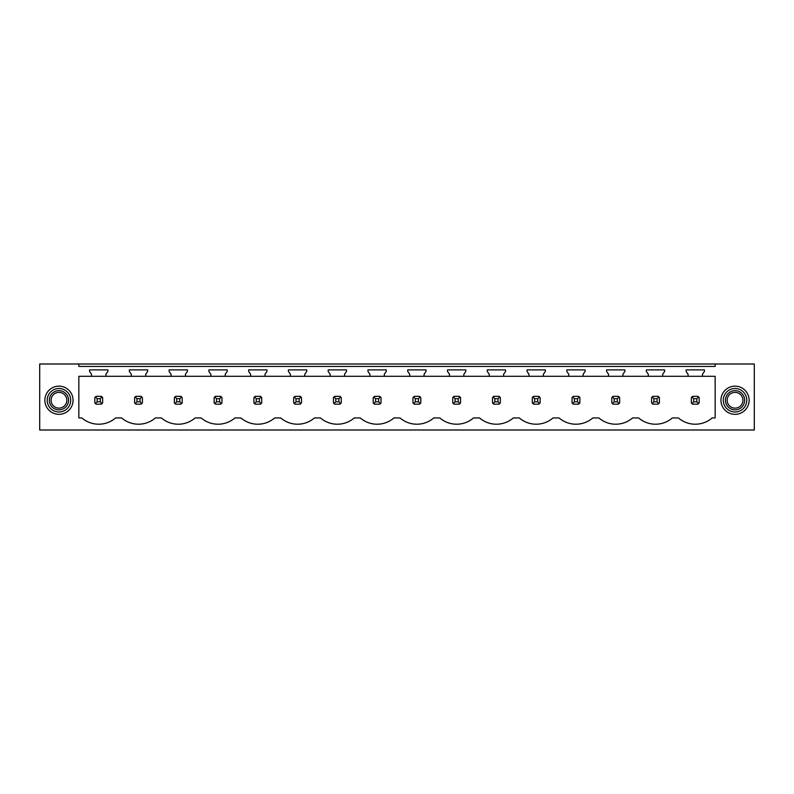 <?xml version="1.0" encoding="UTF-8"?>
<svg xmlns="http://www.w3.org/2000/svg" width="794" height="794" viewBox="0 0 794 794"><rect width="100%" height="100%" fill="white"/><g stroke="black" fill="none" stroke-linecap="round" stroke-linejoin="round"><path stroke-width="1.19" d="M78.844 363.999L39.7 363.999L39.7 430.001L754.3 430.001L754.3 363.999L715.156 363.999L715.156 366.431L78.844 366.431L78.844 363.999L715.156 363.999M715.156 376.296L715.156 417.942L712.139 417.942A25.835 25.835 0 0 1 678.404 417.942L672.369 417.942A25.835 25.835 0 0 1 638.634 417.942L632.6 417.942A25.835 25.835 0 0 1 598.865 417.942L592.83 417.942A25.835 25.835 0 0 1 559.095 417.942L553.061 417.942A25.835 25.835 0 0 1 519.326 417.942L513.291 417.942A25.835 25.835 0 0 1 479.556 417.942L473.522 417.942A25.835 25.835 0 0 1 439.787 417.942L433.752 417.942A25.835 25.835 0 0 1 400.017 417.942L393.983 417.942A25.835 25.835 0 0 1 360.248 417.942L354.213 417.942A25.835 25.835 0 0 1 320.478 417.942L314.444 417.942A25.835 25.835 0 0 1 280.709 417.942L274.674 417.942A25.835 25.835 0 0 1 240.939 417.942L234.905 417.942A25.835 25.835 0 0 1 201.17 417.942L195.135 417.942A25.835 25.835 0 0 1 161.4 417.942L155.366 417.942A25.835 25.835 0 0 1 121.631 417.942L115.596 417.942A25.835 25.835 0 0 1 81.861 417.942L78.844 417.942L78.844 376.296L91.528 376.296L91.528 374.232L89.573 371.443L89.573 369.875L107.885 369.875L107.885 371.443L105.93 374.232L105.93 376.296L131.298 376.296L131.298 374.232L129.343 371.443L129.343 369.875L147.654 369.875L147.654 371.443L145.699 374.232L145.699 376.296L171.067 376.296L171.067 374.232L169.112 371.443L169.112 369.875L187.424 369.875L187.424 371.443L185.468 374.232L185.468 376.296L210.837 376.296L210.837 374.232L208.882 371.443L208.882 369.875L227.193 369.875L227.193 371.443L225.238 374.232L225.238 376.296L250.606 376.296L250.606 374.232L248.651 371.443L248.651 369.875L266.963 369.875L266.963 371.443L265.007 374.232L265.007 376.296L290.376 376.296L290.376 374.232L288.421 371.443L288.421 369.875L306.732 369.875L306.732 371.443L304.777 374.232L304.777 376.296L330.145 376.296L330.145 374.232L328.19 371.443L328.19 369.875L346.502 369.875L346.502 371.443L344.546 374.232L344.546 376.296L369.915 376.296L369.915 374.232L367.959 371.443L367.959 369.875L386.271 369.875L386.271 371.443L384.316 374.232L384.316 376.296L409.684 376.296L409.684 374.232L407.729 371.443L407.729 369.875L426.041 369.875L426.041 371.443L424.085 374.232L424.085 376.296L449.454 376.296L449.454 374.232L447.498 371.443L447.498 369.875L465.81 369.875L465.81 371.443L463.855 374.232L463.855 376.296L489.223 376.296L489.223 374.232L487.268 371.443L487.268 369.875L505.579 369.875L505.579 371.443L503.624 374.232L503.624 376.296L528.993 376.296L528.993 374.232L527.037 371.443L527.037 369.875L545.349 369.875L545.349 371.443L543.394 374.232L543.394 376.296L568.762 376.296L568.762 374.232L566.807 371.443L566.807 369.875L585.118 369.875L585.118 371.443L583.163 374.232L583.163 376.296L608.532 376.296L608.532 374.232L606.576 371.443L606.576 369.875L624.888 369.875L624.888 371.443L622.933 374.232L622.933 376.296L648.301 376.296L648.301 374.232L646.346 371.443L646.346 369.875L664.657 369.875L664.657 371.443L662.702 374.232L662.702 376.296L688.07 376.296L688.07 374.232L686.115 371.443L686.115 369.875L704.427 369.875L704.427 371.443L702.472 374.232L702.472 376.296L715.156 376.296M71.321 407.004A14.094 14.094 0 0 0 65.713 387.879A14.094 14.094 0 0 0 46.588 393.496A14.094 14.094 0 0 0 52.206 412.612A14.094 14.094 0 0 0 71.321 407.004M722.679 407.004A14.094 14.094 0 0 0 741.794 412.612A14.094 14.094 0 0 0 747.412 393.496A14.094 14.094 0 0 0 728.287 387.879A14.094 14.094 0 0 0 722.679 407.004M101.324 404.166A4.695 4.695 0 0 0 102.049 403.57L102.644 402.846L102.644 397.655L102.049 396.931A4.695 4.695 0 0 0 101.324 396.335L102.049 396.931L100.292 398.687L97.166 398.687L97.166 401.814L95.409 403.57L96.134 404.166L101.324 404.166L102.049 403.57L100.292 401.814L100.292 398.687M94.814 402.846A4.695 4.695 0 0 0 95.409 403.57L94.814 402.846L94.814 397.655L95.409 396.931A4.695 4.695 0 0 1 96.134 396.335L95.409 396.931L97.166 398.687M499.019 404.166A4.695 4.695 0 0 0 499.744 403.57L500.339 402.846L500.339 397.655L499.744 396.931A4.695 4.695 0 0 0 499.019 396.335L499.744 396.931L497.987 398.687L494.861 398.687L494.861 401.814L493.104 403.57L493.828 404.166L499.019 404.166L499.744 403.57L497.987 401.814L497.987 398.687M492.508 402.846A4.695 4.695 0 0 0 493.104 403.57L492.508 402.846L492.508 397.655L493.104 396.931A4.695 4.695 0 0 1 493.828 396.335L493.104 396.931L494.861 398.687M657.065 398.687L658.822 396.931A4.695 4.695 0 0 0 658.097 396.335L659.417 397.655L659.417 402.846L658.822 403.57A4.695 4.695 0 0 1 658.097 404.166L658.822 403.57L657.065 401.814L657.065 398.687L653.938 398.687L653.938 401.814L652.182 403.57L652.906 404.166L658.097 404.166M651.586 402.846A4.695 4.695 0 0 0 652.182 403.57L651.586 402.846L651.586 397.655L652.182 396.931A4.695 4.695 0 0 1 652.906 396.335L652.182 396.931L653.938 398.687M611.817 402.846A4.695 4.695 0 0 0 612.412 403.57L613.137 404.166L618.327 404.166A4.695 4.695 0 0 0 619.052 403.57L619.648 402.846L619.648 397.655L619.052 396.931A4.695 4.695 0 0 0 618.327 396.335L619.052 396.931L617.295 398.687L614.169 398.687L614.169 401.814L612.412 403.57L611.817 402.846L611.817 397.655L612.412 396.931A4.695 4.695 0 0 1 613.137 396.335L612.412 396.931L614.169 398.687M697.866 396.335L692.676 396.335A4.695 4.695 0 0 0 691.951 396.931L691.356 397.655L691.356 402.846A4.695 4.695 0 0 0 691.951 403.57L692.676 404.166L697.866 404.166A4.695 4.695 0 0 0 698.591 403.57L699.186 402.846L699.186 397.655L698.591 396.931A4.695 4.695 0 0 0 697.866 396.335L698.591 396.931L696.834 398.687L693.708 398.687L693.708 401.814L691.951 403.57L691.356 402.846M572.047 402.846A4.695 4.695 0 0 0 572.643 403.57L573.367 404.166L578.558 404.166A4.695 4.695 0 0 0 579.283 403.57L579.878 402.846L579.878 397.655L579.283 396.931A4.695 4.695 0 0 0 578.558 396.335L579.283 396.931L577.526 398.687L574.399 398.687L574.399 401.814L572.643 403.57L572.047 402.846L572.047 397.655L572.643 396.931A4.695 4.695 0 0 1 573.367 396.335L572.643 396.931L574.399 398.687M452.739 402.846A4.695 4.695 0 0 0 453.334 403.57L454.059 404.166L459.25 404.166A4.695 4.695 0 0 0 459.974 403.57L460.57 402.846L460.57 397.655L459.974 396.931A4.695 4.695 0 0 0 459.25 396.335L459.974 396.931L458.217 398.687L455.091 398.687L455.091 401.814L453.334 403.57L452.739 402.846L452.739 397.655L453.334 396.931A4.695 4.695 0 0 1 454.059 396.335L453.334 396.931L455.091 398.687M179.831 398.687L181.588 396.931A4.695 4.695 0 0 0 180.863 396.335L182.183 397.655L182.183 402.846L181.588 403.57A4.695 4.695 0 0 1 180.863 404.166L181.588 403.57L179.831 401.814L179.831 398.687L176.705 398.687L176.705 401.814L174.948 403.57L175.673 404.166L180.863 404.166M174.352 402.846A4.695 4.695 0 0 0 174.948 403.57L174.352 402.846L174.352 397.655L174.948 396.931A4.695 4.695 0 0 1 175.673 396.335L174.948 396.931L176.705 398.687M220.633 404.166A4.695 4.695 0 0 0 221.357 403.57L221.953 402.846L221.953 397.655L221.357 396.931A4.695 4.695 0 0 0 220.633 396.335L221.357 396.931L219.601 398.687L216.474 398.687L216.474 401.814L214.717 403.57L215.442 404.166L220.633 404.166L221.357 403.57L219.601 401.814L219.601 398.687M214.122 402.846A4.695 4.695 0 0 0 214.717 403.57L214.122 402.846L214.122 397.655L214.717 396.931A4.695 4.695 0 0 1 215.442 396.335L214.717 396.931L216.474 398.687M140.062 398.687L141.818 396.931A4.695 4.695 0 0 0 141.094 396.335L142.414 397.655L142.414 402.846L141.818 403.57A4.695 4.695 0 0 1 141.094 404.166L141.818 403.57L140.062 401.814L140.062 398.687L136.935 398.687L136.935 401.814L135.178 403.57L135.903 404.166L141.094 404.166M134.583 402.846A4.695 4.695 0 0 0 135.178 403.57L134.583 402.846L134.583 397.655L135.178 396.931A4.695 4.695 0 0 1 135.903 396.335L135.178 396.931L136.935 398.687M259.37 398.687L261.127 396.931A4.695 4.695 0 0 0 260.402 396.335L261.722 397.655L261.722 402.846L261.127 403.57A4.695 4.695 0 0 1 260.402 404.166L261.127 403.57L259.37 401.814L259.37 398.687L256.244 398.687L256.244 401.814L254.487 403.57L255.211 404.166L260.402 404.166M253.891 402.846A4.695 4.695 0 0 0 254.487 403.57L253.891 402.846L253.891 397.655L254.487 396.931A4.695 4.695 0 0 1 255.211 396.335L254.487 396.931L256.244 398.687M379.711 404.166A4.695 4.695 0 0 0 380.435 403.57L381.031 402.846L381.031 397.655L380.435 396.931A4.695 4.695 0 0 0 379.711 396.335L380.435 396.931L378.678 398.687L375.552 398.687L375.552 401.814L373.795 403.57L374.52 404.166L379.711 404.166L380.435 403.57L378.678 401.814L378.678 398.687M373.2 402.846A4.695 4.695 0 0 0 373.795 403.57L373.2 402.846L373.2 397.655L373.795 396.931A4.695 4.695 0 0 1 374.52 396.335L373.795 396.931L375.552 398.687M339.941 404.166A4.695 4.695 0 0 0 340.666 403.57L341.261 402.846L341.261 397.655L340.666 396.931A4.695 4.695 0 0 0 339.941 396.335L340.666 396.931L338.909 398.687L335.783 398.687L335.783 401.814L334.026 403.57L334.75 404.166L339.941 404.166L340.666 403.57L338.909 401.814L338.909 398.687M333.43 402.846A4.695 4.695 0 0 0 334.026 403.57L333.43 402.846L333.43 397.655L334.026 396.931A4.695 4.695 0 0 1 334.75 396.335L334.026 396.931L335.783 398.687M300.172 396.335L294.981 396.335A4.695 4.695 0 0 0 294.256 396.931L293.661 397.655L293.661 402.846A4.695 4.695 0 0 0 294.256 403.57L294.981 404.166L300.172 404.166A4.695 4.695 0 0 0 300.896 403.57L301.492 402.846L301.492 397.655L300.896 396.931A4.695 4.695 0 0 0 300.172 396.335L300.896 396.931L299.139 398.687L296.013 398.687L296.013 401.814L294.256 403.57L293.661 402.846M412.969 402.846A4.695 4.695 0 0 0 413.565 403.57L414.289 404.166L419.48 404.166A4.695 4.695 0 0 0 420.205 403.57L420.8 402.846L420.8 397.655L420.205 396.931A4.695 4.695 0 0 0 419.48 396.335L420.205 396.931L418.448 398.687L415.322 398.687L415.322 401.814L413.565 403.57L412.969 402.846L412.969 397.655L413.565 396.931A4.695 4.695 0 0 1 414.289 396.335L413.565 396.931L415.322 398.687M538.789 396.335L533.598 396.335A4.695 4.695 0 0 0 532.873 396.931L532.278 397.655L532.278 402.846A4.695 4.695 0 0 0 532.873 403.57L533.598 404.166L538.789 404.166A4.695 4.695 0 0 0 539.513 403.57L540.109 402.846L540.109 397.655L539.513 396.931A4.695 4.695 0 0 0 538.789 396.335L539.513 396.931L537.756 398.687L534.63 398.687L534.63 401.814L532.873 403.57L532.278 402.846M105.93 376.296L91.528 376.296M702.472 376.296L688.07 376.296M662.702 376.296L648.301 376.296M622.933 376.296L608.532 376.296M583.163 376.296L568.762 376.296M543.394 376.296L528.993 376.296M503.624 376.296L489.223 376.296M463.855 376.296L449.454 376.296M424.085 376.296L409.684 376.296M384.316 376.296L369.915 376.296M344.546 376.296L330.145 376.296M304.777 376.296L290.376 376.296M265.007 376.296L250.606 376.296M225.238 376.296L210.837 376.296M185.468 376.296L171.067 376.296M145.699 376.296L131.298 376.296M48.652 394.618A11.741 11.741 0 0 1 64.592 389.943A11.741 11.741 0 0 1 69.267 405.883A11.741 11.741 0 0 1 53.327 410.558A11.741 11.741 0 0 1 48.652 394.618M745.348 394.618A11.741 11.741 0 0 0 729.408 389.943A11.741 11.741 0 0 0 724.733 405.883A11.741 11.741 0 0 0 740.673 410.558A11.741 11.741 0 0 0 745.348 394.618M101.324 396.335L96.134 396.335M97.166 401.814L100.292 401.814M141.094 396.335L135.903 396.335M136.935 401.814L140.062 401.814M180.863 396.335L175.673 396.335M176.705 401.814L179.831 401.814M220.633 396.335L215.442 396.335M216.474 401.814L219.601 401.814M260.402 396.335L255.211 396.335M256.244 401.814L259.37 401.814M296.013 398.687L294.256 396.931L294.981 396.335M296.013 401.814L299.139 401.814L299.139 398.687M300.172 404.166L300.896 403.57L299.139 401.814M339.941 396.335L334.75 396.335M335.783 401.814L338.909 401.814M379.711 396.335L374.52 396.335M375.552 401.814L378.678 401.814M419.48 396.335L414.289 396.335M415.322 401.814L418.448 401.814L418.448 398.687M419.48 404.166L420.205 403.57L418.448 401.814M459.25 396.335L454.059 396.335M455.091 401.814L458.217 401.814L458.217 398.687M459.25 404.166L459.974 403.57L458.217 401.814M499.019 396.335L493.828 396.335M494.861 401.814L497.987 401.814M534.63 398.687L532.873 396.931L533.598 396.335M534.63 401.814L537.756 401.814L537.756 398.687M538.789 404.166L539.513 403.57L537.756 401.814M578.558 396.335L573.367 396.335M574.399 401.814L577.526 401.814L577.526 398.687M578.558 404.166L579.283 403.57L577.526 401.814M618.327 396.335L613.137 396.335M614.169 401.814L617.295 401.814L617.295 398.687M618.327 404.166L619.052 403.57L617.295 401.814M658.097 396.335L652.906 396.335M653.938 401.814L657.065 401.814M693.708 398.687L691.951 396.931L692.676 396.335M693.708 401.814L696.834 401.814L696.834 398.687M697.866 404.166L698.591 403.57L696.834 401.814M67.391 404.851A9.607 9.607 0 0 0 63.56 391.819A9.607 9.607 0 0 0 50.528 395.64A9.607 9.607 0 0 0 54.349 408.682A9.607 9.607 0 0 0 67.391 404.851M65.872 404.027A7.88 7.88 0 0 0 62.736 393.338A7.88 7.88 0 0 0 52.047 396.474A7.88 7.88 0 0 0 55.183 407.163A7.88 7.88 0 0 0 65.872 404.027M726.609 404.851A9.607 9.607 0 0 0 739.651 408.682A9.607 9.607 0 0 0 743.472 395.64A9.607 9.607 0 0 0 730.44 391.819A9.607 9.607 0 0 0 726.609 404.851M728.128 404.027A7.88 7.88 0 0 1 731.264 393.338A7.88 7.88 0 0 1 741.953 396.474A7.88 7.88 0 0 1 738.817 407.163A7.88 7.88 0 0 1 728.128 404.027"/></g></svg>
